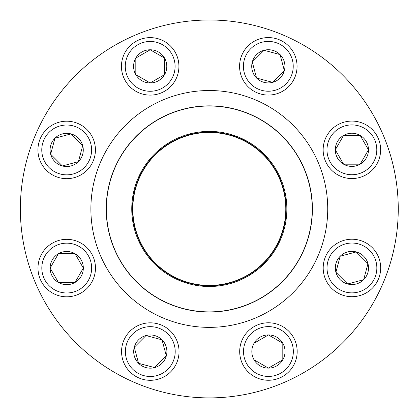 <?xml version="1.0" encoding="UTF-8"?>
<svg xmlns="http://www.w3.org/2000/svg" width="419" height="419" viewBox="0 0 419 419"><rect width="100%" height="100%" fill="white"/><g stroke="black" fill="none" stroke-linecap="round" stroke-linejoin="round"><path stroke-width="0.63" d="M138.563 363.304A16.592 16.592 0 0 1 146.001 335.54A16.592 16.592 0 0 1 166.327 355.867A16.592 16.592 0 0 1 138.563 363.304L134.269 347.278L146.001 335.54L162.033 339.835L166.327 355.867L154.59 367.599L138.563 363.304L154.59 367.599L166.327 355.867L162.033 339.835L146.001 335.54L134.269 347.278L138.563 363.304M170.622 331.246A28.743 28.743 0 0 0 129.974 331.246A28.743 28.743 0 0 0 129.974 371.894A28.743 28.743 0 0 1 129.974 331.246A28.743 28.743 0 0 1 170.622 331.246A28.743 28.743 0 0 1 157.738 379.331A28.743 28.743 0 0 1 122.537 344.13A28.743 28.743 0 0 1 170.622 331.246A28.743 28.743 0 0 1 157.738 379.331A28.743 28.743 0 0 1 122.537 344.13A28.743 28.743 0 0 1 170.622 331.246M268.432 368.118A16.592 16.592 0 0 1 254.061 343.229A16.592 16.592 0 0 1 282.804 343.229A16.592 16.592 0 0 1 268.432 368.118L254.061 359.821L254.061 343.229L268.432 334.933L282.804 343.229L282.804 359.821L268.432 368.118L282.804 359.821L282.804 343.229L268.432 334.933L254.061 343.229L254.061 359.821L268.432 368.118M268.432 322.782A28.743 28.743 0 0 0 239.694 351.525A28.743 28.743 0 0 0 268.432 380.263A28.743 28.743 0 0 0 297.176 351.525A28.743 28.743 0 0 0 268.432 322.782A28.743 28.743 0 0 1 293.326 365.897A28.743 28.743 0 0 1 243.544 365.897A28.743 28.743 0 0 1 268.432 322.782A28.743 28.743 0 0 1 293.326 365.897A28.743 28.743 0 0 1 243.544 365.897A28.743 28.743 0 0 1 268.432 322.782A28.743 28.743 0 0 0 239.694 351.525A28.743 28.743 0 0 0 268.432 380.263A28.743 28.743 0 0 0 297.176 351.525A28.743 28.743 0 0 0 268.432 322.782M363.666 279.693A16.592 16.592 0 0 1 335.907 272.25A16.592 16.592 0 0 1 356.229 251.929A16.592 16.592 0 0 1 363.666 279.693L347.639 283.988L335.907 272.25L340.202 256.224L356.229 251.929L367.961 263.661L363.666 279.693L367.961 263.661L356.229 251.929L340.202 256.224L335.907 272.25L347.639 283.988L363.666 279.693M331.612 247.634A28.743 28.743 0 0 0 331.612 288.282A28.743 28.743 0 0 0 372.255 288.282A28.743 28.743 0 0 0 372.255 247.634A28.743 28.743 0 0 0 331.612 247.634A28.743 28.743 0 0 1 379.698 260.518A28.743 28.743 0 0 1 344.497 295.72A28.743 28.743 0 0 1 331.612 247.634A28.743 28.743 0 0 1 379.698 260.518A28.743 28.743 0 0 1 344.497 295.72A28.743 28.743 0 0 1 331.612 247.634A28.743 28.743 0 0 0 331.612 288.282A28.743 28.743 0 0 0 372.255 288.282A28.743 28.743 0 0 0 372.255 247.634A28.743 28.743 0 0 0 331.612 247.634M368.479 149.824A16.592 16.592 0 0 1 343.59 164.19A16.592 16.592 0 0 1 343.59 135.452A16.592 16.592 0 0 1 368.479 149.824L360.183 164.19L343.59 164.19L335.294 149.824L343.59 135.452L360.183 135.452L368.479 149.824L360.183 135.452L343.59 135.452L335.294 149.824L343.59 164.19L360.183 164.19L368.479 149.824M323.149 149.824A28.743 28.743 0 0 0 351.887 178.562A28.743 28.743 0 0 0 380.63 149.824A28.743 28.743 0 0 0 351.887 121.081A28.743 28.743 0 0 0 323.149 149.824A28.743 28.743 0 0 1 366.258 124.93A28.743 28.743 0 0 1 366.258 174.713A28.743 28.743 0 0 1 323.149 149.824A28.743 28.743 0 0 1 366.258 124.93A28.743 28.743 0 0 1 366.258 174.713A28.743 28.743 0 0 1 323.149 149.824A28.743 28.743 0 0 0 351.887 178.562A28.743 28.743 0 0 0 380.63 149.824A28.743 28.743 0 0 0 351.887 121.081A28.743 28.743 0 0 0 323.149 149.824M137.673 238.652A77.546 77.546 0 0 1 219.399 132.058A77.546 77.546 0 0 1 270.852 256.129A77.546 77.546 0 0 1 137.673 238.652M138.364 238.364A76.803 76.803 0 0 1 219.305 132.797A76.803 76.803 0 0 1 270.26 255.679A76.803 76.803 0 0 1 138.364 238.364M138.658 238.243A76.483 76.483 0 0 1 219.263 133.111A76.483 76.483 0 0 1 270.004 255.48A76.483 76.483 0 0 1 138.658 238.243M114.078 248.436A103.095 103.095 0 0 1 169.821 113.711A103.095 103.095 0 0 1 304.54 169.454A103.095 103.095 0 0 1 248.802 304.178A103.095 103.095 0 0 1 114.078 248.436A103.095 103.095 0 0 1 169.821 113.711A103.095 103.095 0 0 1 304.54 169.454A103.095 103.095 0 0 1 248.802 304.178A103.095 103.095 0 0 1 114.078 248.436M136.934 34.41A188.948 188.948 0 0 0 94.343 358.894A188.948 188.948 0 0 0 396.652 233.535A188.948 188.948 0 0 0 136.934 34.41M280.054 54.585A16.592 16.592 0 0 1 272.617 82.349A16.592 16.592 0 0 1 252.29 62.028A16.592 16.592 0 0 1 280.054 54.585L284.349 70.617L272.617 82.349L256.585 78.054L252.29 62.028L264.028 50.29L280.054 54.585L264.028 50.29L252.29 62.028L256.585 78.054L272.617 82.349L284.349 70.617L280.054 54.585M247.996 86.644A28.743 28.743 0 0 0 288.644 86.644A28.743 28.743 0 0 0 288.644 45.996A28.743 28.743 0 0 1 288.644 86.644A28.743 28.743 0 0 1 247.996 86.644A28.743 28.743 0 0 1 260.88 38.558A28.743 28.743 0 0 1 296.081 73.76A28.743 28.743 0 0 1 247.996 86.644A28.743 28.743 0 0 1 260.88 38.558A28.743 28.743 0 0 1 296.081 73.76A28.743 28.743 0 0 1 247.996 86.644M150.185 49.772A16.592 16.592 0 0 1 164.557 74.666A16.592 16.592 0 0 1 135.814 74.666A16.592 16.592 0 0 1 150.185 49.772L164.557 58.068L164.557 74.666L150.185 82.962L135.814 74.666L135.814 58.068L150.185 49.772L135.814 58.068L135.814 74.666L150.185 82.962L164.557 74.666L164.557 58.068L150.185 49.772M150.185 95.108A28.743 28.743 0 0 0 178.929 66.37A28.743 28.743 0 0 0 150.185 37.626A28.743 28.743 0 0 0 121.442 66.37A28.743 28.743 0 0 0 150.185 95.108A28.743 28.743 0 0 1 125.297 51.998A28.743 28.743 0 0 1 175.074 51.998A28.743 28.743 0 0 1 150.185 95.108A28.743 28.743 0 0 1 125.297 51.998A28.743 28.743 0 0 1 175.074 51.998A28.743 28.743 0 0 1 150.185 95.108A28.743 28.743 0 0 0 178.929 66.37A28.743 28.743 0 0 0 150.185 37.626A28.743 28.743 0 0 0 121.442 66.37A28.743 28.743 0 0 0 150.185 95.108M54.952 138.202A16.592 16.592 0 0 1 82.711 145.639A16.592 16.592 0 0 1 62.389 165.961A16.592 16.592 0 0 1 54.952 138.202L70.979 133.907L82.711 145.639L78.416 161.666L62.389 165.961L50.657 154.229L54.952 138.202L50.657 154.229L62.389 165.961L78.416 161.666L82.711 145.639L70.979 133.907L54.952 138.202M87.005 170.255A28.743 28.743 0 0 0 87.005 129.612A28.743 28.743 0 0 0 46.362 129.612A28.743 28.743 0 0 1 87.005 129.612A28.743 28.743 0 0 1 87.005 170.255A28.743 28.743 0 0 1 38.92 157.371A28.743 28.743 0 0 1 74.121 122.175A28.743 28.743 0 0 1 87.005 170.255A28.743 28.743 0 0 1 38.92 157.371A28.743 28.743 0 0 1 74.121 122.175A28.743 28.743 0 0 1 87.005 170.255M50.139 268.071A16.592 16.592 0 0 1 75.027 253.699A16.592 16.592 0 0 1 75.027 282.443A16.592 16.592 0 0 1 50.139 268.071L58.435 253.699L75.027 253.699L83.323 268.071L75.027 282.443L58.435 282.443L50.139 268.071L58.435 282.443L75.027 282.443L83.323 268.071L75.027 253.699L58.435 253.699L50.139 268.071M95.469 268.071A28.743 28.743 0 0 0 66.731 239.328A28.743 28.743 0 0 0 37.988 268.071A28.743 28.743 0 0 1 66.731 239.328A28.743 28.743 0 0 1 95.469 268.071A28.743 28.743 0 0 1 52.359 292.96A28.743 28.743 0 0 1 52.359 243.177A28.743 28.743 0 0 1 95.469 268.071A28.743 28.743 0 0 1 52.359 292.96A28.743 28.743 0 0 1 52.359 243.177A28.743 28.743 0 0 1 95.469 268.071M167.909 333.959A24.91 24.91 0 0 0 126.239 345.125A24.91 24.91 0 0 0 156.743 375.634A24.91 24.91 0 0 0 167.909 333.959M268.432 326.616A24.91 24.91 0 0 0 246.859 363.98A24.91 24.91 0 0 0 290.006 363.98A24.91 24.91 0 0 0 268.432 326.616M334.32 250.342A24.91 24.91 0 0 0 345.486 292.017A24.91 24.91 0 0 0 375.995 261.508A24.91 24.91 0 0 0 334.32 250.342M326.977 149.824A24.91 24.91 0 0 0 364.341 171.392A24.91 24.91 0 0 0 364.341 128.251A24.91 24.91 0 0 0 326.977 149.824M99.916 254.307A118.425 118.425 0 0 1 224.72 91.531A118.425 118.425 0 0 1 303.288 281.002A118.425 118.425 0 0 1 99.916 254.307M304.393 169.517A102.938 102.938 0 0 0 169.878 113.858A102.938 102.938 0 0 0 114.225 248.378A102.938 102.938 0 0 0 248.739 304.032A102.938 102.938 0 0 0 304.393 169.517M250.709 83.936A24.91 24.91 0 0 0 292.378 72.77A24.91 24.91 0 0 0 261.875 42.261A24.91 24.91 0 0 0 250.709 83.936M150.185 91.274A24.91 24.91 0 0 0 171.759 53.915A24.91 24.91 0 0 0 128.612 53.915A24.91 24.91 0 0 0 150.185 91.274M84.298 167.548A24.91 24.91 0 0 0 73.131 125.873A24.91 24.91 0 0 0 42.623 156.381A24.91 24.91 0 0 0 84.298 167.548M91.641 268.071A24.91 24.91 0 0 0 54.276 246.498A24.91 24.91 0 0 0 54.276 289.644A24.91 24.91 0 0 0 91.641 268.071"/></g></svg>
